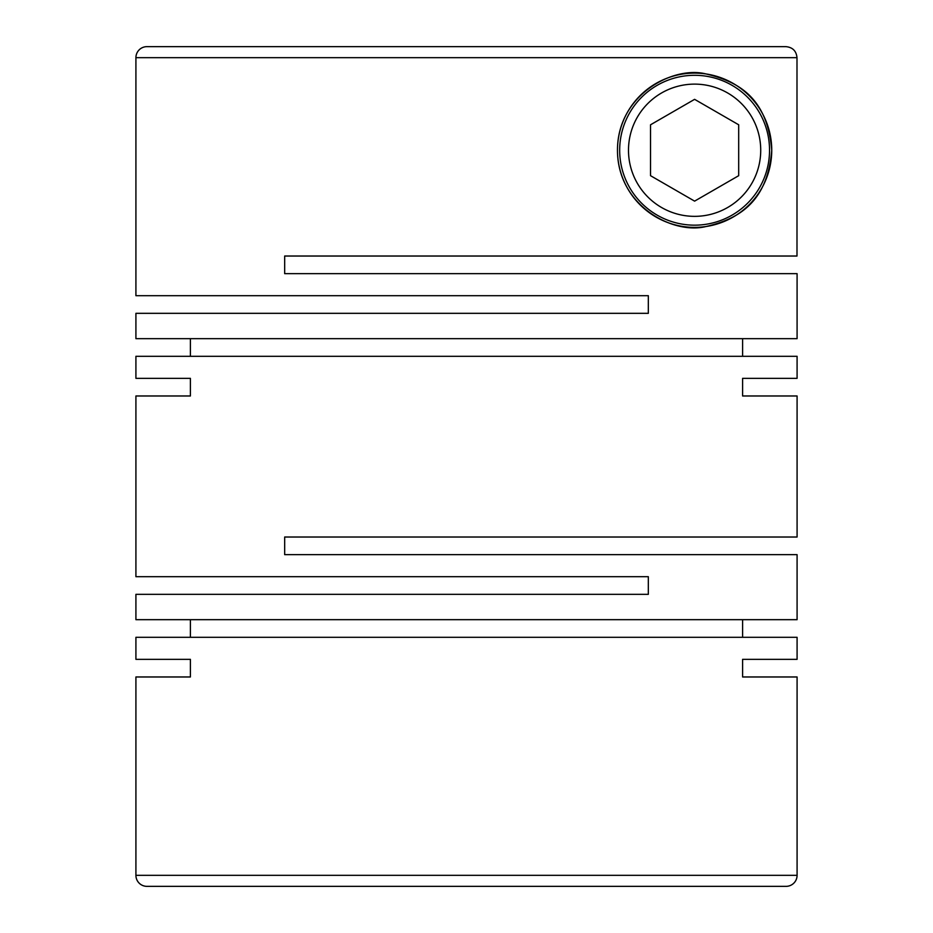 <?xml version="1.0" encoding="UTF-8"?>
<svg xmlns="http://www.w3.org/2000/svg" width="933" height="933" viewBox="0 0 933 933"><rect width="100%" height="100%" fill="white"/><g stroke="black" fill="none" stroke-linecap="round" stroke-linejoin="round"><path stroke-width="1.4" d="M190.402 659.339L135.915 659.339L190.402 659.339L190.402 676.973L135.915 676.973L135.915 875.329A11.021 11.021 0 0 0 146.924 886.35L786.076 886.35A11.021 11.021 0 0 0 797.085 875.329L797.085 676.973L742.598 676.973L797.085 676.973M742.598 659.339L797.085 659.339L742.598 659.339L742.598 676.973M797.085 659.339L797.085 637.309L135.915 637.309L135.915 659.339M797.085 395.977L742.598 395.977L797.085 395.977L797.085 537.023L284.67 537.023L284.67 554.657L797.085 554.657L797.085 619.675L135.915 619.675L135.915 594.333L648.33 594.333L648.33 576.699L135.915 576.699L135.915 395.977L190.402 395.977L135.915 395.977M742.598 378.343L797.085 378.343L742.598 378.343L742.598 395.977M797.085 378.343L797.085 356.301L135.915 356.301L135.915 378.343L190.402 378.343L135.915 378.343M190.402 378.343L190.402 395.977M190.402 619.675L190.402 637.309M742.598 619.675L742.598 637.309M771.743 150.236C767.427 98.746 739.531 81.754 705.966 73.94C673.416 65.543 617.401 94.606 617.471 150.236C617.459 205.936 673.311 234.859 705.989 226.532C739.333 218.905 767.602 201.458 771.743 150.236A77.136 77.136 0 0 1 694.607 227.372A77.136 77.136 0 0 1 617.471 150.236A77.136 77.136 0 0 1 694.607 73.101A77.136 77.136 0 0 1 771.743 150.236M797.085 338.667L135.915 338.667L135.915 313.325L648.33 313.325L648.33 295.691L135.915 295.691L135.915 57.671A11.021 11.021 0 0 1 146.924 46.65L785.959 46.65C792.665 47.315 796.339 50.988 796.992 57.671L796.992 256.027L284.67 256.027L284.67 273.661L797.085 273.661L797.085 338.667M135.915 676.973L190.402 676.973M361.817 886.35L458.231 886.35L361.817 886.35M168.966 46.65L146.924 46.65M769.538 150.236A74.932 74.932 0 0 1 694.607 225.168A74.932 74.932 0 0 1 619.675 150.236A74.932 74.932 0 0 1 694.607 75.305A74.932 74.932 0 0 1 769.538 150.236M760.722 150.236A66.115 66.115 0 0 1 694.607 216.351A66.115 66.115 0 0 1 628.492 150.236A66.115 66.115 0 0 1 694.607 84.122A66.115 66.115 0 0 1 760.722 150.236M742.598 338.667L742.598 356.301M190.402 338.667L190.402 356.301M694.607 99.341L650.534 124.789L650.534 175.684L694.607 201.131L738.691 175.684L738.691 124.789L694.607 99.341M576.384 46.65L785.959 46.65M786.076 886.35L571.183 886.35M135.915 875.329L797.085 875.329M135.915 57.671L796.992 57.671"/></g></svg>
